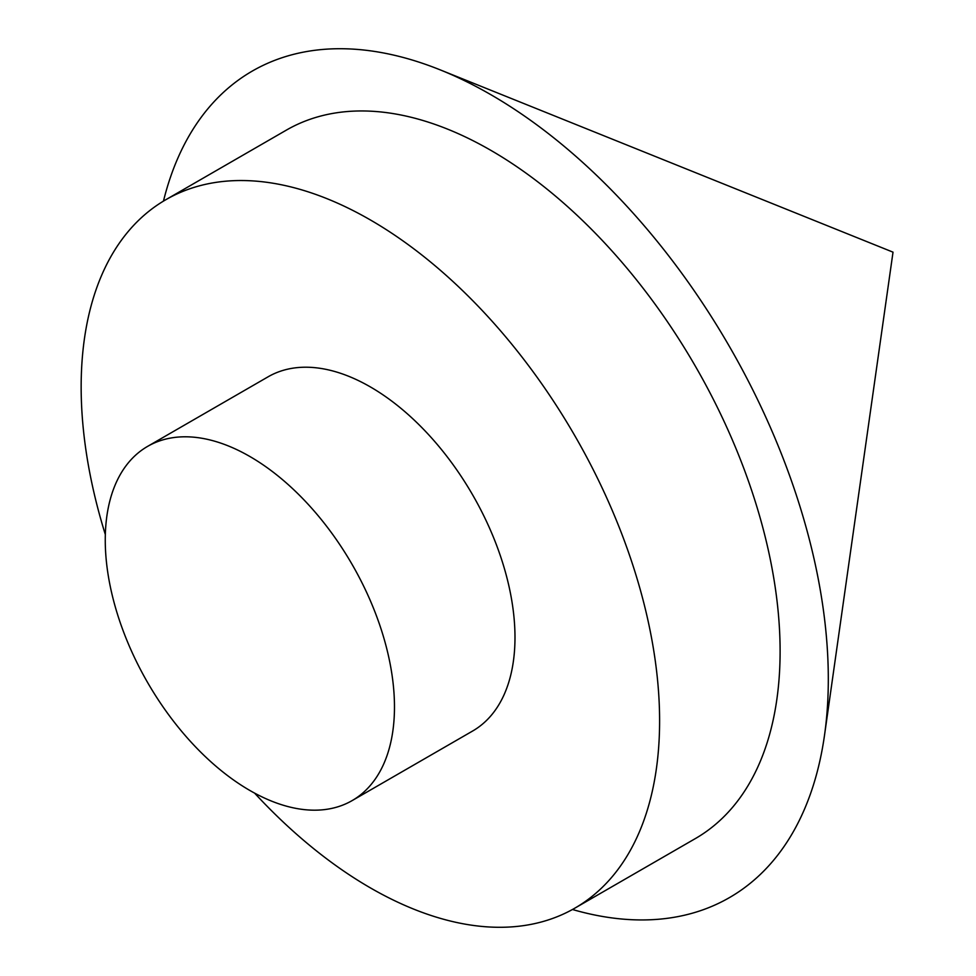 <?xml version="1.0" encoding="UTF-8"?>
<svg xmlns="http://www.w3.org/2000/svg" width="976" height="976" viewBox="0 0 976 976"><rect width="100%" height="100%" fill="white"/><g stroke="black" fill="none" stroke-linecap="round" stroke-linejoin="round"><path stroke-width="1.46" d="M572.461 909.498A477.191 275.513 -120 0 0 824.513 735.257A477.191 275.513 -120 0 0 828.307 679.15A477.191 275.513 -120 0 0 440.396 69.943A477.191 275.513 -120 0 0 163.468 201.105M254.602 793.11A409.017 236.155 -120 0 0 574.888 908.131L695.4 838.555A409.017 236.155 -120 0 0 780.105 651.309A409.017 236.155 -120 0 0 601.57 239.693A409.017 236.155 -120 0 0 286.383 130.113L165.871 199.69A409.017 236.155 -120 0 0 105.335 534.567M574.888 908.131A409.017 236.155 -120 0 0 659.605 720.886A409.017 236.155 -120 0 0 481.058 309.27A409.017 236.155 -120 0 0 165.871 199.69M352.129 800.601L472.628 731.024A204.509 118.072 -120 0 0 514.986 637.401A204.509 118.072 -120 0 0 425.719 431.587A204.509 118.072 -120 0 0 268.119 376.797L147.62 446.374A204.509 118.072 -120 0 0 147.608 682.517A204.509 118.072 -120 0 0 352.129 800.601A204.509 118.072 -120 0 0 394.475 706.978A204.509 118.072 -120 0 0 305.207 501.164A204.509 118.072 -120 0 0 147.62 446.374M824.513 735.257L893.016 252.162L440.396 69.943"/></g></svg>

